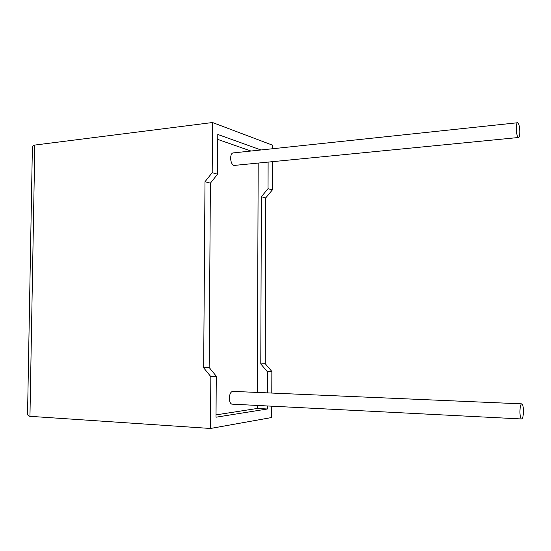 <?xml version="1.0" encoding="UTF-8"?>
<svg xmlns="http://www.w3.org/2000/svg" width="551" height="551" viewBox="0 0 551 551"><rect width="100%" height="100%" fill="white"/><g stroke="black" fill="none" stroke-linecap="round" stroke-linejoin="round"><path stroke-width="0.83" d="M523.45 410.805C523.34 416.384 522.637 419.097 521.342 418.953C520.502 418.071 520.027 415.757 519.924 412.003C520.041 406.397 520.743 403.683 522.024 403.855C522.871 404.744 523.347 407.058 523.45 410.805M521.46 403.835L233.438 391.403C231.055 391.203 229.671 393.462 229.299 398.194C229.388 401.369 230.201 403.346 231.744 404.131L232.784 404.186M516.301 128.672C516.48 133.356 517.113 136.311 518.209 137.53C519.242 137.826 519.779 135.835 519.82 131.558C519.648 126.902 519.008 123.954 517.906 122.708C516.879 122.405 516.349 124.395 516.301 128.672M517.286 122.777L233.769 152.861C231.868 152.717 230.814 154.466 230.614 158.109C230.807 162.077 231.902 164.522 233.913 165.458L235.07 165.341M210.84 376.657L210.496 428.471L29.954 416.322C28.315 416.225 27.522 415.158 27.571 413.112L32.357 148.667C32.385 146.449 33.212 145.244 34.823 145.058L212.521 122.529L212.19 172.697L204.993 181.734L203.67 367.841L210.84 376.657L216.274 376.195L216.013 417.21L267.359 408.994L267.373 405.956M271.76 406.183L271.726 417.52L210.496 428.471M267.407 392.87L267.476 371.842L271.857 371.47L271.795 393.063M212.521 122.529L272.49 145.168L272.476 148.756M272.442 161.67L272.359 189.909L265.734 197.899L265.203 363.66L271.857 371.47M268.117 162.097L268.041 188.676L261.367 196.735L260.781 363.956L267.476 371.842M216.033 414.882L257.276 408.456L257.289 405.44M257.338 392.436L258.185 163.075M257.276 408.456L267.359 408.994M260.988 149.975L217.797 134.451L217.542 174.233L210.392 183.166L209.153 367.469L216.274 376.195M250.967 151.036L217.762 139.41M212.19 172.697L217.542 174.233M268.041 188.676L272.359 189.909M204.993 181.734L210.392 183.166M203.67 367.841L209.153 367.469M261.367 196.735L265.734 197.899M260.781 363.956L265.203 363.66M34.823 145.058L29.954 416.322M521.342 418.953L231.744 404.131M518.209 137.53L233.913 165.458"/></g></svg>
